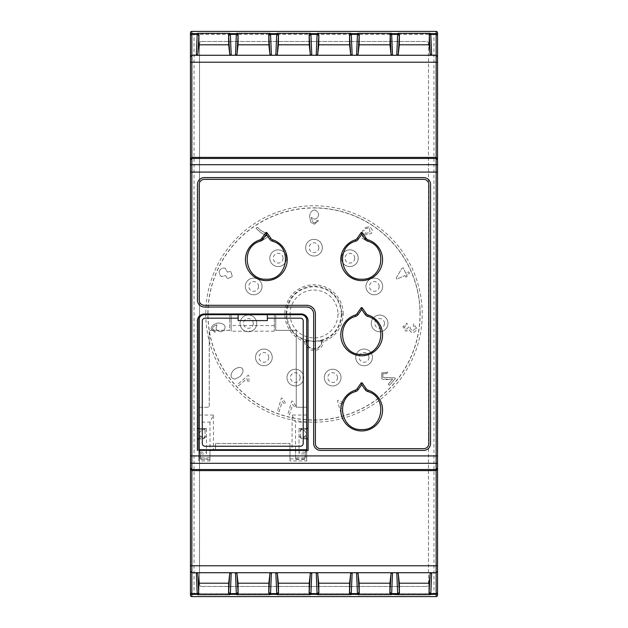 <?xml version="1.0" encoding="UTF-8"?>
<svg xmlns="http://www.w3.org/2000/svg" width="628" height="628" viewBox="0 0 628 628"><rect width="100%" height="100%" fill="white"/><g stroke="black" fill="none" stroke-linecap="round" stroke-linejoin="round"><path stroke-width="0.47" stroke-dasharray="3.14 2.35" d="M272.764 239.865A20.881 20.881 0 0 1 283.22 271.995A20.881 20.881 0 0 1 249.426 271.995A20.881 20.881 0 0 1 259.882 239.865M261.656 238.546L265.754 232.698M266.892 232.698L270.99 238.546M368.118 390.2A20.881 20.881 0 0 1 378.574 422.338A20.881 20.881 0 0 1 344.78 422.338A20.881 20.881 0 0 1 355.236 390.2M357.01 388.889L361.108 383.041M362.246 383.041L366.344 388.889M368.118 239.865A20.881 20.881 0 0 1 378.574 271.995A20.881 20.881 0 0 1 344.78 271.995A20.881 20.881 0 0 1 355.236 239.865M362.246 232.698L366.344 238.546M368.118 315.028A20.881 20.881 0 0 1 378.574 347.166A20.881 20.881 0 0 1 344.78 347.166A20.881 20.881 0 0 1 355.236 315.028M357.01 313.717L361.108 307.869M362.246 307.869L366.344 313.717M423.625 179.333A5.22 5.22 0 0 1 428.845 184.554L428.845 443.462A5.22 5.22 0 0 1 423.625 448.682L320.61 448.682A5.22 5.22 0 0 1 315.389 443.462L315.389 314A8.698 8.698 0 0 0 306.692 305.302L204.375 305.302A5.22 5.22 0 0 1 199.155 300.082L199.155 184.554A5.22 5.22 0 0 1 204.375 179.333L423.625 179.333M306.652 450.402L306.692 456.949L306.692 450.402M295.56 450.417L295.56 459.539L295.56 449.719L306.692 449.719M304.973 457.192L305.71 451.14L304.682 459.539L304.973 457.192L306.692 456.949M198.809 449.719L209.948 449.719L209.956 460.952L198.809 460.952L198.809 438.132L203.684 438.132L205.073 436.342L205.073 431.091L203.684 429.301L198.809 429.301L198.809 407.266L209.25 407.266L209.25 330.359L229.777 330.359L229.777 314.691L231.175 314.691L231.175 331.184L231.175 314.691L274.326 314.691L274.326 331.184L274.326 314.691L275.716 314.691L275.716 330.359L296.251 330.359L296.251 407.266L306.692 407.266L306.715 429.301L301.817 429.301L300.427 431.091L300.427 436.342L301.817 438.132L306.715 438.132L306.692 448.706L306.692 428.492L306.692 429.183L299.038 429.183L299.038 428.492L299.038 453.911L305.373 453.911M275.716 314.691L301.126 314.691A5.566 5.566 0 0 1 306.692 320.256L306.692 429.183M306.692 457.192L306.692 449.122M295.56 449.719L292.075 449.719L292.075 415.045L295.49 422.149L306.692 422.149M295.49 449.719L295.49 422.149M198.809 429.183L198.809 457.192L200.536 457.192L200.819 459.539L200.128 453.911L206.463 453.911L206.463 428.492L206.463 429.183L198.809 429.183L198.809 422.149L210.019 422.149L213.426 415.045L213.426 449.719L209.948 449.719M213.426 449.719L292.075 449.719M210.019 422.149L210.019 449.719M198.809 422.149L198.809 320.256A5.566 5.566 0 0 1 204.375 314.691L229.777 314.691M209.956 460.952L209.956 450.433L198.809 450.417L198.809 457.192M275.716 314.055L275.747 330.336L296.275 330.336L296.275 407.242L306.715 407.242L306.692 415.045L292.075 415.045M289.987 449.719L289.987 443.462L215.514 443.462L215.514 449.719M274.326 325.61L231.175 325.61M200.536 457.192L199.79 451.14L198.809 451.14M200.128 453.911L199.79 451.14M306.692 451.14L305.71 451.14M209.948 459.539L200.819 459.539M306.692 417.031L306.692 415.045M304.682 459.539L295.56 459.539M206.463 453.911L206.463 429.183M299.038 429.183L299.038 453.911M267.371 318.168L300.427 318.168A2.787 2.787 0 0 1 303.214 320.955L303.214 443.454A2.787 2.787 0 0 1 300.427 446.241L205.073 446.241A2.787 2.787 0 0 1 202.287 443.454L202.287 320.955A2.787 2.787 0 0 1 205.073 318.168L238.138 318.168M238.138 314.691L238.138 320.602L267.371 320.602L267.371 314.691M306.715 429.301L306.692 428.492L299.038 428.492M430.58 443.462L430.58 184.554A6.963 6.963 0 0 0 423.625 177.591L204.375 177.591A6.963 6.963 0 0 0 197.42 184.554L197.42 300.082A6.963 6.963 0 0 0 204.375 307.037L306.692 307.037A6.963 6.963 0 0 1 313.655 314L313.655 443.462A6.963 6.963 0 0 0 320.61 450.417L423.625 450.417A6.963 6.963 0 0 0 430.58 443.462M215.537 450.339L215.514 443.462M306.715 438.132L306.715 460.952L289.963 460.952L289.963 443.486L215.537 443.486M229.777 314.055L229.754 330.336L209.226 330.336L209.226 407.266L198.809 407.266M300.427 431.091L300.427 429.89L301.817 428.822C307.375 432.088 307.375 435.345 301.817 438.611L300.427 437.543L300.427 436.342M306.715 460.952L306.645 450.433L290.034 450.417L289.963 460.952M198.809 450.433L198.809 460.952M205.073 429.952L205.073 437.481L203.684 438.611C198.126 435.345 198.126 432.088 203.684 428.822L205.073 429.89L205.073 431.091M205.073 436.342L205.073 437.481M198.809 438.132L198.809 438.933L203.684 438.933L203.684 438.132M206.463 428.492L198.809 428.492L198.809 429.301M190.457 32.789L190.457 595.211M437.543 595.211L437.543 32.789M300.427 437.481L300.427 429.952M201.604 586.458A2.088 2.088 -45 0 1 199.516 584.37L199.516 43.583L199.508 584.385A2.088 2.088 -45 0 0 201.596 586.474L426.404 586.474L201.604 586.458M199.516 43.583A2.088 2.088 45 0 1 201.604 41.495A2.088 2.088 45 0 0 199.508 43.575L199.516 43.583M201.604 41.495L426.396 41.495L201.604 41.495M427.872 585.846A2.088 2.088 -135 0 1 426.396 586.458A2.088 2.088 -135 0 0 428.492 584.385L428.492 43.575L428.484 584.37A2.088 2.088 -135 0 1 427.872 585.846M427.872 42.107A2.088 2.088 135 0 1 428.484 43.583A2.088 2.088 135 0 0 426.404 41.487A2.088 2.088 135 0 1 427.872 42.107M314 207.978A105.999 105.999 0 0 1 419.999 313.976A105.999 105.999 0 0 1 314 419.975A105.999 105.999 0 0 1 208.001 313.976A105.999 105.999 0 0 1 314 207.978M272.246 357.395A8.352 8.352 0 0 1 259.717 364.625A8.352 8.352 0 0 1 259.717 350.157A8.352 8.352 0 0 1 272.246 357.395A8.352 8.352 0 0 1 259.717 364.625A8.352 8.352 0 0 1 259.717 350.157A8.352 8.352 0 0 1 272.246 357.395M262.049 286.439A8.352 8.352 0 0 1 249.52 293.669A8.352 8.352 0 0 1 249.52 279.201A8.352 8.352 0 0 1 262.049 286.439A8.352 8.352 0 0 1 249.52 293.669A8.352 8.352 0 0 1 249.52 279.201A8.352 8.352 0 0 1 262.049 286.439M322.352 247.683A8.352 8.352 0 0 1 309.824 254.913A8.352 8.352 0 0 1 309.824 240.446A8.352 8.352 0 0 1 322.352 247.683A8.352 8.352 0 0 1 309.824 254.913A8.352 8.352 0 0 1 309.824 240.446A8.352 8.352 0 0 1 322.352 247.683M382.656 286.439A8.352 8.352 0 0 1 370.127 293.669A8.352 8.352 0 0 1 370.127 279.201A8.352 8.352 0 0 1 382.656 286.439A8.352 8.352 0 0 1 370.127 293.669A8.352 8.352 0 0 1 370.127 279.201A8.352 8.352 0 0 1 382.656 286.439M372.459 357.395A8.352 8.352 0 0 1 359.93 364.625A8.352 8.352 0 0 1 359.93 350.157A8.352 8.352 0 0 1 372.459 357.395A8.352 8.352 0 0 1 359.93 364.625A8.352 8.352 0 0 1 359.93 350.157A8.352 8.352 0 0 1 372.459 357.395M341.836 313.976L343.226 313.976C342.55 327.384 335.933 336.608 323.373 341.656L321.983 340.643A27.836 27.836 126.7 0 0 341.836 313.976A27.836 27.836 0 0 0 314 286.14A27.836 27.836 0 0 0 286.164 313.976A27.836 27.836 53.3 0 0 306.017 340.643L306.001 341.122A7.999 7.999 0 0 0 314 349.121A7.999 7.999 0 0 0 321.999 341.122A7.999 7.999 133.3 0 0 321.983 340.643L314.62 341.412A27.444 27.444 0 0 1 313.38 341.412L306.393 340.384L305.349 341.122L306.001 341.122M343.226 313.976A29.226 29.226 0 0 0 314 284.751A29.226 29.226 0 0 0 284.774 313.976C285.12 324.998 290.01 333.452 299.454 339.324A29.273 29.273 0 0 0 304.627 341.656L305.349 341.122M314.353 209.98C311.669 210.427 310.051 212.68 309.51 216.731L311.009 222.595L314.51 224.188L318.467 220.718L316.771 220.585L316.12 222.061A2.276 2.276 0 0 1 314.4 222.783L312.972 222.336L311.213 217.39L314.597 219.243C316.818 218.74 318.192 217.233 318.71 214.737C318.184 212.146 316.732 210.568 314.353 209.98C311.669 210.427 310.051 212.68 309.51 216.731L311.009 222.595L314.51 224.188L318.467 220.718L316.771 220.585L316.12 222.061A2.276 2.276 0 0 1 314.4 222.783L312.972 222.336L311.213 217.39L314.597 219.243C316.771 218.819 318.137 217.319 318.71 214.737C318.349 212.327 316.897 210.741 314.353 209.98M256.051 228.16C258.854 231.347 262.394 233.859 266.68 235.704L260.95 239.386L261.845 240.767L269.42 235.893L268.706 234.778L260.157 230.076L257.527 227.203L256.051 228.16C258.885 231.3 262.425 233.812 266.68 235.704L260.95 239.386L261.845 240.767L269.42 235.893L268.706 234.778L260.157 230.076L257.527 227.203L256.051 228.16M219.462 270.644C218.866 273.18 219.525 275.158 221.441 276.579L225.75 275.621L227.454 278.714L232.376 276.571L230.751 271.39L227.36 272.097L225.201 268.219C222.909 267.724 220.993 268.525 219.462 270.644C218.834 273.172 219.494 275.15 221.441 276.579L225.75 275.621L227.454 278.714L232.376 276.571L230.751 271.39L227.36 272.097L225.201 268.219C222.909 267.724 220.993 268.525 219.462 270.644M225.13 326.796C224.306 324.26 221.865 323.004 217.798 323.028C213.504 324.15 211.275 326.152 211.102 329.025L215.082 332.4L214.996 330.752L212.484 328.789C212.719 326.89 214.234 325.579 217.021 324.857L216.008 328.365C216.817 330.509 218.513 331.655 221.103 331.796C223.631 330.909 224.973 329.237 225.13 326.796C224.981 329.268 223.639 330.94 221.103 331.796C218.426 331.608 216.731 330.461 216.008 328.365L217.021 324.857C214.258 325.602 212.743 326.913 212.484 328.789L214.996 330.752L215.082 332.4L211.102 329.025C211.408 326.018 213.638 324.017 217.798 323.028C221.896 323.035 224.345 324.291 225.13 326.796M234.817 379.21L239.998 376.541C242.871 373.534 243.672 370.834 242.4 368.455C240.328 366.776 237.549 367.184 234.056 369.688C231.206 372.679 230.405 375.371 231.661 377.758L234.817 379.21L239.998 376.541C242.816 373.534 243.617 370.834 242.4 368.455C240.343 366.823 237.565 367.239 234.056 369.688C231.253 372.679 230.452 375.371 231.661 377.758L234.817 379.21M248.963 376.031L248.241 375.199L237.682 384.344L238.797 385.639L247.024 378.511L247.707 382.436L248.963 381.353L248.963 376.031L248.241 375.199L237.682 384.344L238.797 385.639L247.024 378.511L247.707 382.436L248.963 381.353L248.963 376.031M282.467 398.293L281.407 397.987L277.466 411.387L279.107 411.874L282.176 401.425L284.869 404.361L285.34 402.776L282.467 398.293L281.407 397.987L277.466 411.387L279.107 411.874L282.176 401.425L284.869 404.361L285.34 402.776L282.467 398.293M292.836 401.339L291.777 401.033L287.844 414.441L289.484 414.92L292.546 404.471L295.246 407.407L295.709 405.821L292.836 401.339L291.777 401.033L287.844 414.441L289.484 414.92L292.546 404.471L295.246 407.407L295.709 405.821L292.836 401.339M338.421 400.381L337.362 400.695L341.302 414.103L342.935 413.624L339.874 403.176L343.728 404.189L343.265 402.603L338.421 400.381L337.362 400.695L341.302 414.103L342.935 413.624L339.874 403.176L343.728 404.189L343.265 402.603L338.421 400.381M407.109 324.809L407.046 323.075L402.878 326.709L405.869 331.262L408.938 329.763L411.96 332.824C414.37 332.612 416.026 331.27 416.929 328.797L413.679 323.86L413.216 325.516L415.532 328.609L412.251 331.027L409.958 327.942L410.32 326.788L408.812 326.748A1.868 1.868 0 0 1 408.797 327.031L406.088 329.512L404.259 326.945L407.109 324.809L407.046 323.075L402.878 326.709L405.869 331.262L408.938 329.763L411.96 332.824C414.37 332.612 416.026 331.27 416.929 328.797L413.679 323.86L413.216 325.516L415.532 328.609L412.251 331.027L409.958 327.942L410.32 326.788L408.812 326.748A1.868 1.868 0 0 1 408.797 327.031L406.088 329.512L404.259 326.945L407.109 324.809M405.806 277.16L407.234 276.508L406.457 274.797L409.487 273.416L408.773 271.861L405.743 273.243L403.239 267.756L401.81 268.407L396.244 277.921L396.825 279.193L405.029 275.449L405.806 277.16L407.234 276.508L406.457 274.797L409.487 273.416L408.773 271.861L405.743 273.243L403.239 267.756L401.81 268.407L396.244 277.921L396.825 279.193L405.029 275.449L405.806 277.16M362.254 236.316L363.643 232.768L365.386 234.919L371.462 233.467L372.31 230.115L370.151 226.724L364.287 227.571L365.716 228.663L369.382 227.893L370.025 232.352L365.818 233.412L364.421 230.892L362.953 230.209L360.221 236.952L366.038 240.689L366.925 239.315L362.254 236.316L363.643 232.768L365.386 234.919L371.462 233.467L372.31 230.115L370.151 226.724L364.287 227.571L365.716 228.663L369.382 227.893L370.025 232.352L365.818 233.412L364.421 230.892L362.953 230.209L360.221 236.952L366.038 240.689L366.925 239.315L362.254 236.316M387.727 372.145L381.722 372.93L381.8 378.739C382.962 379.634 385.317 379.861 388.865 379.43A7.96 0.871 -12.3 0 1 392.657 379.139L388.183 384.297L389.431 385.372L395.452 378.425A2.952 2.952 0 0 0 394.423 377.797L382.923 377.381L382.821 373.817L386.707 373.597L387.727 372.145L381.722 372.93L381.8 378.739L388.865 379.43A7.96 0.871 -12.3 0 1 392.657 379.139L388.183 384.297L389.431 385.372L395.452 378.425A2.952 2.952 0 0 0 394.423 377.797L382.923 377.381L382.821 373.817L386.707 373.597L387.727 372.145M341.028 377.585A8.352 8.352 0 0 1 328.499 384.823A8.352 8.352 0 0 1 328.499 370.355A8.352 8.352 0 0 1 341.028 377.585A8.352 8.352 0 0 1 328.499 384.823A8.352 8.352 0 0 1 328.499 370.355A8.352 8.352 0 0 1 341.028 377.585M387.971 323.412A8.352 8.352 0 0 1 375.442 330.642A8.352 8.352 0 0 1 375.442 316.182A8.352 8.352 0 0 1 387.971 323.412A8.352 8.352 0 0 1 375.442 330.642A8.352 8.352 0 0 1 375.442 316.182A8.352 8.352 0 0 1 387.971 323.412M358.196 258.202A8.352 8.352 0 0 1 345.667 265.44A8.352 8.352 0 0 1 345.667 250.972A8.352 8.352 0 0 1 358.196 258.202A8.352 8.352 0 0 1 345.667 265.44A8.352 8.352 0 0 1 345.667 250.972A8.352 8.352 0 0 1 358.196 258.202M286.509 258.202A8.352 8.352 0 0 1 273.981 265.44A8.352 8.352 0 0 1 273.981 250.972A8.352 8.352 0 0 1 286.509 258.202A8.352 8.352 0 0 1 273.981 265.44A8.352 8.352 0 0 1 273.981 250.972A8.352 8.352 0 0 1 286.509 258.202M256.734 323.412A8.352 8.352 0 0 1 244.206 330.642A8.352 8.352 0 0 1 244.206 316.182A8.352 8.352 0 0 1 256.734 323.412A8.352 8.352 0 0 1 244.206 330.642A8.352 8.352 0 0 1 244.206 316.182A8.352 8.352 0 0 1 256.734 323.412M303.677 377.585A8.352 8.352 0 0 1 291.149 384.823A8.352 8.352 0 0 1 291.149 370.355A8.352 8.352 0 0 1 303.677 377.585A8.352 8.352 0 0 1 291.149 384.823A8.352 8.352 0 0 1 291.149 370.355A8.352 8.352 0 0 1 303.677 377.585M191.948 34.273L194.036 34.289L194.036 593.672L191.948 593.68L191.846 34.179L191.948 593.68M436.154 34.179L436.154 593.782L436.154 34.179L191.846 34.179M436.052 593.68L433.964 593.672L433.964 34.289L436.052 34.273M433.964 34.289L194.036 34.289M194.036 593.672L433.964 593.672M191.846 593.782L436.154 593.782M290.065 313.976A23.935 23.935 0 0 0 314 337.911A23.935 23.935 0 0 0 337.935 313.976A23.935 23.935 0 0 0 314 290.042A23.935 23.935 0 0 0 290.065 313.976L286.588 313.976C288.213 297.327 297.35 288.189 314 286.564C330.658 288.189 339.795 297.327 341.412 313.976L337.935 313.976M306.354 341.098L306.362 340.878A7.646 7.646 -179 0 0 306.354 341.122L309.934 341.122M306.362 340.878A7.646 7.646 -179 0 1 306.393 340.384L306.37 340.706M304.894 457.781L295.56 457.781M306.692 436.853L299.038 436.853M213.426 415.045L198.809 415.045M198.809 436.853L206.463 436.853M274.326 331.184L231.175 331.184M209.948 457.781L200.607 457.781M199.916 452.168L206.463 452.168M305.585 452.168L299.038 452.168M301.817 428.822L301.817 429.301M301.817 438.132L301.817 438.611M289.987 458.895L306.692 458.895M198.809 458.895L209.956 458.895M203.684 429.301L203.684 428.822M203.684 438.611L205.073 437.543M304.627 341.656A9.389 9.389 0 0 0 314 350.51A9.389 9.389 0 0 0 323.373 341.656M300.192 377.585A4.875 4.875 0 0 0 292.884 373.37A4.875 4.875 0 0 0 292.884 381.808A4.875 4.875 0 0 0 300.192 377.585M268.768 357.395A4.875 4.875 0 0 0 261.46 353.171A4.875 4.875 0 0 0 261.46 361.61A4.875 4.875 0 0 0 268.768 357.395M253.249 323.412A4.875 4.875 0 0 0 245.941 319.189A4.875 4.875 0 0 0 245.941 327.628A4.875 4.875 0 0 0 253.249 323.412M258.563 286.439A4.875 4.875 0 0 0 251.255 282.215A4.875 4.875 0 0 0 251.255 290.654A4.875 4.875 0 0 0 258.563 286.439M283.032 258.202A4.875 4.875 0 0 0 275.723 253.987A4.875 4.875 0 0 0 275.723 262.425A4.875 4.875 0 0 0 283.032 258.202M318.875 247.683A4.875 4.875 0 0 0 311.567 243.46A4.875 4.875 0 0 0 311.567 251.899A4.875 4.875 0 0 0 318.875 247.683M354.718 258.202A4.875 4.875 0 0 0 347.41 253.987A4.875 4.875 0 0 0 347.41 262.425A4.875 4.875 0 0 0 354.718 258.202M379.179 286.439A4.875 4.875 0 0 0 371.87 282.215A4.875 4.875 0 0 0 371.87 290.654A4.875 4.875 0 0 0 379.179 286.439M384.493 323.412A4.875 4.875 0 0 0 377.185 319.189A4.875 4.875 0 0 0 377.185 327.628A4.875 4.875 0 0 0 384.493 323.412M368.974 357.395A4.875 4.875 0 0 0 361.665 353.171A4.875 4.875 0 0 0 361.665 361.61A4.875 4.875 0 0 0 368.974 357.395M337.55 377.585A4.875 4.875 0 0 0 330.242 373.37A4.875 4.875 0 0 0 330.242 381.808A4.875 4.875 0 0 0 337.55 377.585M205.78 313.976A108.22 108.22 0 0 0 314 422.197A108.22 108.22 0 0 0 422.22 313.976A108.22 108.22 0 0 0 314 205.756A108.22 108.22 0 0 0 205.78 313.976M286.588 313.976C288.213 330.626 297.35 339.764 314 341.389C330.658 339.764 339.795 330.626 341.412 313.976M313.38 341.412A0.683 0.683 0 0 0 314.62 341.412M306.354 341.122A7.646 7.646 -135 0 0 314 348.768A7.646 7.646 135 0 0 321.646 341.122A7.646 7.646 -0.8 0 0 321.607 340.384M321.646 341.122L318.066 341.122M321.999 341.122L322.651 341.122M284.774 313.976L286.164 313.976M420.132 313.976A106.132 106.132 0 0 0 314 207.844A106.132 106.132 0 0 0 207.868 313.976A106.132 106.132 0 0 0 314 420.108A106.132 106.132 0 0 0 420.132 313.976M306.692 428.492L301.817 428.492L300.427 429.89M306.692 438.933L301.817 438.933L300.427 437.543M198.809 428.492L203.684 428.492L205.073 429.89"/><path stroke-width="0.94" d="M423.625 179.333L204.375 179.333A5.22 5.22 0 0 0 199.155 184.554L199.155 300.082A5.22 5.22 0 0 0 204.375 305.302L306.692 305.302A8.698 8.698 0 0 1 315.389 314L315.389 443.462A5.22 5.22 0 0 0 320.61 448.682L423.625 448.682A5.22 5.22 0 0 0 428.845 443.462L428.845 184.554A5.22 5.22 0 0 0 423.625 179.333M262.794 239.346L261.656 238.546A3.478 3.478 0 0 1 259.882 239.865A3.478 3.478 0 0 0 261.656 238.546L265.754 232.698L266.892 232.698L270.99 238.546A3.478 3.478 0 0 0 272.764 239.865A3.478 3.478 0 0 1 270.99 238.546L269.852 239.346A4.875 4.875 0 0 0 272.34 241.183C293.056 246.647 287.765 280.418 266.319 279.209C244.873 280.418 239.582 246.647 260.306 241.183A4.875 4.875 0 0 0 262.794 239.346L266.319 234.307L269.852 239.346M358.148 389.69L357.01 388.889A3.478 3.478 0 0 1 355.236 390.2A3.478 3.478 0 0 0 357.01 388.889L361.108 383.041L362.246 383.041L366.344 388.889A3.478 3.478 0 0 0 368.118 390.2A3.478 3.478 0 0 1 366.344 388.889L365.206 389.69A4.875 4.875 0 0 0 367.694 391.527C388.418 396.99 383.127 430.761 361.681 429.552C340.235 430.761 334.944 396.99 355.66 391.527A4.875 4.875 0 0 0 358.148 389.69L361.681 384.65L365.206 389.69M361.681 234.307L361.681 232.399L361.108 232.698L357.01 238.546A3.478 3.478 0 0 1 355.236 239.865A3.478 3.478 0 0 0 357.01 238.546L361.108 232.698L362.246 232.698L366.344 238.546A3.478 3.478 0 0 0 368.118 239.865A3.478 3.478 0 0 1 366.344 238.546L365.206 239.346A4.875 4.875 0 0 0 367.694 241.183C388.418 246.647 383.127 280.418 361.681 279.209C340.235 280.418 334.944 246.647 355.66 241.183A4.875 4.875 0 0 0 358.148 239.346L361.681 234.307L365.206 239.346M358.148 314.518L357.01 313.717A3.478 3.478 0 0 1 355.236 315.028A3.478 3.478 0 0 0 357.01 313.717L361.108 307.869L362.246 307.869L366.344 313.717A3.478 3.478 0 0 0 368.118 315.028A3.478 3.478 0 0 1 366.344 313.717L365.206 314.518A4.875 4.875 0 0 0 367.694 316.355C388.418 321.819 383.127 355.589 361.681 354.38C340.235 355.589 334.944 321.819 355.66 316.355A4.875 4.875 0 0 0 358.148 314.518L361.681 309.478L365.206 314.518M267.371 318.168L267.371 320.602L238.138 320.602L238.138 318.168L205.073 318.168A2.787 2.787 0 0 0 202.287 320.955L202.287 443.454A2.787 2.787 0 0 0 205.073 446.241L300.427 446.241A2.787 2.787 0 0 0 303.214 443.454L303.214 320.955A2.787 2.787 0 0 0 300.427 318.168L267.371 318.168L267.371 314.691L301.126 314.691A5.566 5.566 0 0 1 306.692 320.256L306.692 450.402L290.034 450.417L289.987 449.719M295.56 449.719L295.56 450.417M306.692 449.719L198.809 449.719L198.809 450.417L198.809 438.933L197.475 438.933L197.475 428.492L198.809 428.492L198.809 407.266M198.809 449.719L198.809 320.256A5.566 5.566 0 0 1 204.375 314.691L238.138 314.691L238.138 318.168M215.514 449.719L215.514 450.362L209.956 450.417L209.948 449.719M267.371 314.691L238.138 314.691M306.692 450.362L308.026 450.362L308.026 438.933L306.692 438.933M272.34 241.183L272.764 239.865A20.881 20.881 0 0 1 283.22 271.995A20.881 20.881 0 0 1 249.426 271.995A20.881 20.881 0 0 1 259.882 239.865L260.306 241.183M265.754 232.698L266.319 232.399L266.319 234.307M266.319 232.399L266.892 232.698M367.694 391.527L368.118 390.2A20.881 20.881 0 0 1 378.574 422.338A20.881 20.881 0 0 1 344.78 422.338A20.881 20.881 0 0 1 355.236 390.2L355.66 391.527M361.108 383.041L361.681 382.742L361.681 384.65M361.681 382.742L362.246 383.041M367.694 241.183L368.118 239.865A20.881 20.881 0 0 1 378.574 271.995A20.881 20.881 0 0 1 344.78 271.995A20.881 20.881 0 0 1 355.236 239.865L355.66 241.183M361.681 232.399L362.246 232.698M367.694 316.355L368.118 315.028A20.881 20.881 0 0 1 378.574 347.166A20.881 20.881 0 0 1 344.78 347.166A20.881 20.881 0 0 1 355.236 315.028L355.66 316.355M361.108 307.869L361.681 307.571L361.681 309.478M361.681 307.571L362.246 307.869M275.716 314.079L229.777 314.079M306.692 428.492L308.026 428.492L308.026 438.933M215.514 450.362L289.987 450.362M209.956 450.339L198.809 450.417M308.026 428.492L308.026 320.963L308.105 450.449L198.809 450.362M190.457 158.774L190.457 595.211A1.389 1.389 90 0 0 191.846 596.6L436.154 596.6A1.389 1.389 90 0 0 437.543 595.211L437.543 32.789A1.389 1.389 90 0 0 436.154 31.4L191.846 31.4A1.389 1.389 90 0 0 190.457 32.789L190.457 158.774L191.846 157.393L191.846 34.375L197.2 34.375L197.255 33.645L191.846 33.645L191.846 31.4M437.543 468.166L436.154 469.548L436.154 470.608L437.543 469.226M190.457 159.834L191.846 158.452L436.154 158.452L437.543 159.834M437.543 158.774L436.154 157.393L191.846 157.393L191.846 164.693A1.389 0.981 180 0 0 190.457 165.682M190.457 469.226L191.846 470.608L191.846 469.548L190.457 468.166M204.375 177.591A6.963 6.963 0 0 0 197.42 184.554L197.42 300.082A6.963 6.963 0 0 0 204.375 307.037L306.692 307.037A6.963 6.963 0 0 1 313.655 314L313.655 443.462A6.963 6.963 0 0 0 320.61 450.417L423.625 450.417A6.963 6.963 0 0 0 430.58 443.462L430.58 184.554A6.963 6.963 0 0 0 423.625 177.591L204.375 177.591M229.777 314.691L229.777 314.055L204.375 314.055A6.908 6.908 0 0 0 197.475 320.963L197.475 428.492M204.375 314.055L204.375 313.976A6.987 6.987 0 0 0 197.388 320.963L197.475 320.963M308.105 320.963A6.987 6.987 0 0 0 301.126 313.976L275.716 314.055L275.716 314.691M308.026 320.963A6.908 6.908 0 0 0 301.126 314.055M204.375 313.976L301.126 313.976M197.475 438.933L197.475 450.362M197.388 450.449L197.388 320.963M190.457 462.318A1.389 0.981 180 0 0 191.846 463.307L191.846 469.548L436.154 469.548L436.154 463.307A1.389 0.981 0 0 0 437.543 462.318M437.543 565.789L436.154 565.789L436.154 470.608L191.846 470.608L191.846 572.728L196.321 572.728L197.812 573.576L198.88 583.208L228.663 583.208L228.576 593.287L229.738 573.576L228.663 583.208M358.07 54.424L359.137 44.792L359.232 34.713L358.07 54.424L356.586 55.272L352.159 55.272L350.667 54.424L349.6 44.792L318.773 44.792L317.697 54.424L316.214 55.272L311.786 55.272L310.303 54.424L309.227 44.792L278.4 44.792L277.333 54.424L275.841 55.272L271.414 55.272L269.93 54.424L268.863 44.792L238.036 44.792L236.96 54.424L235.476 55.272L231.222 55.272L229.738 54.424L228.663 44.792L198.88 44.792L198.966 34.713L197.812 54.424L198.88 44.792M350.667 54.424L349.506 34.713L350.887 33.308L317.478 33.308L318.859 34.713L318.773 44.792M310.303 54.424L309.141 34.713L310.522 33.308L277.113 33.308L278.494 34.713L278.4 44.792M269.93 54.424L268.768 34.713L270.15 33.308L236.74 33.308L238.122 34.713L238.036 44.792M229.738 573.576L231.222 572.728L235.476 572.728L236.96 573.576L238.122 593.287L236.74 594.692L270.15 594.692L268.768 593.287L269.93 573.576L271.414 572.728L275.841 572.728L277.333 573.576L278.494 593.287L277.113 594.692L310.522 594.692L309.141 593.287L310.303 573.576L311.786 572.728L316.214 572.728L317.697 573.576L318.859 593.287L317.478 594.692L350.887 594.692L349.506 593.287L350.667 573.576L352.159 572.728L356.586 572.728L358.07 573.576L359.232 593.287L357.85 594.692L391.26 594.692L389.878 593.287L389.964 583.208L391.04 573.576L392.524 572.728L396.778 572.728L398.262 573.576L399.337 583.208L429.12 583.208L429.034 593.287L430.188 573.576L429.12 583.208M350.667 573.576L349.6 583.208L349.506 593.287M310.303 573.576L309.227 583.208L309.141 593.287M269.93 573.576L268.863 583.208L268.768 593.287M436.154 31.4L436.154 33.645L430.745 33.645L430.8 34.375L436.154 34.375L436.154 55.272L431.679 55.272L430.188 54.424L429.12 44.792L399.337 44.792L399.424 34.713L398.262 54.424L399.337 44.792M430.188 54.424L429.356 35.035L429.12 44.792M429.034 34.713L430.408 33.308L398.042 33.308L399.424 34.713M398.262 54.424L396.778 55.272L392.524 55.272L391.04 54.424L389.964 44.792L359.137 44.792M398.262 573.576L399.424 593.287L398.042 594.692L430.408 594.692L429.034 593.287M399.424 593.287L399.337 583.208M430.188 573.576L431.679 572.728L436.154 572.728L436.154 593.625L430.8 593.625L430.745 594.355L436.154 594.355L436.154 596.6M229.738 54.424L228.576 34.713L229.958 33.308L197.592 33.308L198.966 34.713M228.576 34.713L228.663 44.792M197.812 54.424L196.321 55.272L191.846 55.272L190.457 56.653M197.812 573.576L198.644 592.965L198.88 583.208M198.966 593.287L197.592 594.692L229.958 594.692L228.576 593.287M350.887 33.308L351.28 34.375L357.458 34.375L357.513 33.645L351.225 33.645A1.389 1.389 135 0 0 349.835 35.035M389.878 34.713L391.26 33.308L391.652 34.375L397.65 34.375L397.712 33.645L391.597 33.645A1.389 1.389 135 0 0 390.2 35.035L389.964 44.792M270.15 33.308L270.542 34.375L276.72 34.375L276.775 33.645L270.487 33.645A1.389 1.389 135 0 0 269.098 35.035M229.958 33.308L230.35 34.375L236.348 34.375L236.403 33.645L230.288 33.645A1.389 1.389 135 0 0 228.898 35.035M357.85 594.692L357.458 593.625L351.28 593.625L351.225 594.355L357.513 594.355A1.389 1.389 -45 0 0 358.902 592.965M399.102 592.965A1.389 1.389 135 0 1 397.712 594.355L397.65 593.625L391.652 593.625L391.597 594.355L398.042 594.692M277.113 594.692L276.72 593.625L270.542 593.625L270.487 594.355L276.775 594.355A1.389 1.389 -45 0 0 278.165 592.965M236.74 594.692L236.348 593.625L230.35 593.625L230.288 594.355L236.403 594.355A1.389 1.389 -45 0 0 237.8 592.965M191.846 596.6L191.846 594.355L197.255 594.355L197.2 593.625L191.846 593.625L191.846 572.728L190.457 571.347M391.26 33.308L357.85 33.308L359.232 34.713M310.522 33.308L310.915 34.375L317.085 34.375L317.148 33.645L310.852 33.645A1.389 1.389 135 0 0 309.463 35.035M317.478 594.692L317.085 593.625L310.915 593.625L310.852 594.355L317.148 594.355A1.389 1.389 -45 0 0 318.537 592.965M437.543 62.211L436.154 62.211L436.154 55.272L437.543 56.653M437.543 571.347L436.154 572.728L436.154 565.789L190.457 565.789M236.96 573.576L238.036 583.208L268.863 583.208M238.122 593.287L238.036 583.208M277.333 573.576L278.4 583.208L309.227 583.208M278.494 593.287L278.4 583.208M358.07 573.576L359.137 583.208L389.964 583.208M359.232 593.287L359.137 583.208M317.697 573.576L318.773 583.208L349.6 583.208M318.859 593.287L318.773 583.208M268.768 34.713L268.863 44.792M309.141 34.713L309.227 44.792M349.506 34.713L349.6 44.792M357.01 238.546L358.148 239.346M190.457 455.92L436.154 455.92L436.154 463.307L191.846 463.307L191.846 172.08L436.154 172.08L436.154 455.92L437.543 455.92M190.457 62.211L436.154 62.211L436.154 172.08L437.543 172.08M190.457 172.08L191.846 172.08L191.846 164.693L436.154 164.693A1.389 0.981 0 0 1 437.543 165.682M318.859 34.713L317.697 54.424M278.494 34.713L277.333 54.424M238.122 34.713L236.96 54.424M389.878 593.287L391.04 573.576M429.411 35.741A1.389 1.366 177.6 0 1 430.8 34.375L431.679 55.272L396.778 55.272L397.65 34.375A1.389 1.366 -177.6 0 1 399.047 35.741M429.411 592.259A1.389 1.366 -177.6 0 0 430.8 593.625L431.679 572.728L396.778 572.728L397.65 593.625A1.389 1.366 177.6 0 0 399.047 592.259M198.589 35.741A1.389 1.366 -177.6 0 0 197.2 34.375L196.321 55.272L231.222 55.272L230.35 34.375A1.389 1.366 177.6 0 0 228.953 35.741M198.589 592.259A1.389 1.366 -2.4 0 1 197.2 593.625L196.321 572.728L231.222 572.728L230.35 593.625A1.389 1.366 2.4 0 1 228.953 592.259M349.89 35.741A1.389 1.366 177.6 0 1 351.28 34.375L352.159 55.272L316.214 55.272L317.085 34.375A1.389 1.366 -177.6 0 1 318.482 35.741M391.04 54.424L390.263 35.741A1.389 1.366 177.6 0 1 391.652 34.375L392.524 55.272L356.586 55.272L357.458 34.375A1.389 1.366 -177.6 0 1 358.847 35.741M437.543 35.035A1.389 1.389 0 0 0 436.154 33.645L436.154 34.375A1.389 1.366 0 0 1 437.543 35.741M269.153 35.741A1.389 1.366 177.6 0 1 270.542 34.375L271.414 55.272L235.476 55.272L236.348 34.375A1.389 1.366 -177.6 0 1 237.737 35.741M309.518 35.741A1.389 1.366 177.6 0 1 310.915 34.375L311.786 55.272L275.841 55.272L276.72 34.375A1.389 1.366 -177.6 0 1 278.11 35.741M190.457 35.741A1.389 1.366 180 0 1 191.846 34.375L191.846 33.645A1.389 1.389 180 0 0 190.457 35.035M358.847 592.259A1.389 1.366 -2.4 0 1 357.458 593.625L356.586 572.728L392.524 572.728L391.652 593.625A1.389 1.366 -177.6 0 1 390.263 592.259M318.482 592.259A1.389 1.366 -2.4 0 1 317.085 593.625L316.214 572.728L352.159 572.728L351.28 593.625A1.389 1.366 2.4 0 1 349.89 592.259M437.543 592.259A1.389 1.366 -0 0 1 436.154 593.625L436.154 594.355A1.389 1.389 -0 0 0 437.543 592.965M278.11 592.259A1.389 1.366 -2.4 0 1 276.72 593.625L275.841 572.728L311.786 572.728L310.915 593.625A1.389 1.366 2.4 0 1 309.518 592.259M237.737 592.259A1.389 1.366 -2.4 0 1 236.348 593.625L235.476 572.728L271.414 572.728L270.542 593.625A1.389 1.366 2.4 0 1 269.153 592.259M190.457 592.965A1.389 1.389 180 0 0 191.846 594.355L191.846 593.625A1.389 1.366 180 0 1 190.457 592.259M198.644 35.035A1.389 1.389 -135 0 0 197.255 33.645L197.592 33.308M237.8 35.035A1.389 1.389 -135 0 0 236.403 33.645L236.74 33.308M278.165 35.035A1.389 1.389 -135 0 0 276.775 33.645L277.113 33.308M318.537 35.035A1.389 1.389 -135 0 0 317.148 33.645L317.478 33.308M358.902 35.035A1.389 1.389 -135 0 0 357.513 33.645L357.85 33.308M399.102 35.035A1.389 1.389 -135 0 0 397.712 33.645L398.042 33.308M430.408 33.308L430.745 33.645A1.389 1.389 135 0 0 429.356 35.035M429.356 592.965A1.389 1.389 -135 0 0 430.745 594.355L430.408 594.692M390.2 592.965A1.389 1.389 -135 0 0 391.597 594.355L391.26 594.692M349.835 592.965A1.389 1.389 45 0 0 351.225 594.355L350.887 594.692M309.463 592.965A1.389 1.389 45 0 0 310.852 594.355L310.522 594.692M269.098 592.965A1.389 1.389 45 0 0 270.487 594.355L270.15 594.692M228.898 592.965A1.389 1.389 45 0 0 230.288 594.355L229.958 594.692M197.592 594.692L197.255 594.355A1.389 1.389 -45 0 0 198.644 592.965M390.263 35.741L390.2 35.035"/></g></svg>

